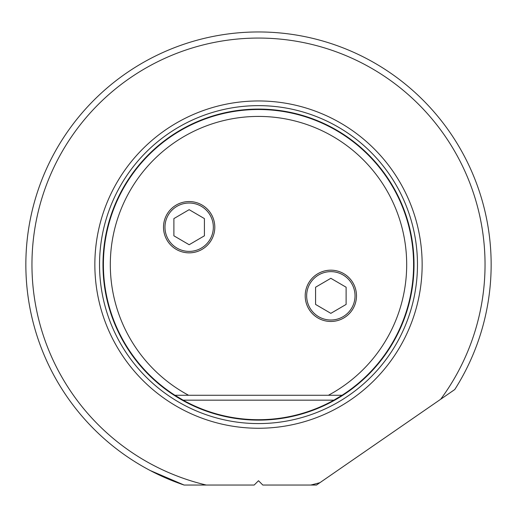 <?xml version="1.0" encoding="UTF-8"?>
<svg xmlns="http://www.w3.org/2000/svg" width="517" height="517" viewBox="0 0 517 517"><rect width="100%" height="100%" fill="white"/><g stroke="black" fill="none" stroke-linecap="round" stroke-linejoin="round"><path stroke-width="0.78" d="M184.11 485.043L254.183 485.043L258.5 480.726L262.817 485.043L310.743 485.043A226.543 226.543 0 0 0 319.945 482.658L454.773 389.521A232.65 232.65 0 0 0 258.5 31.957A232.65 232.65 0 0 0 184.11 485.043L150.279 470.554M240.528 485.043L238.595 485.043M339.346 469.255L427.132 408.611L339.346 469.255M319.945 482.658L316.488 485.043L310.743 485.043M440.691 399.247A226.543 226.543 0 0 0 258.5 38.064A226.543 226.543 0 0 0 206.251 485.043M258.5 100.957A163.65 163.65 0 0 1 422.15 264.607A163.65 163.65 0 0 1 258.5 428.257A163.65 163.65 0 0 1 94.85 264.607A163.65 163.65 0 0 1 258.5 100.957M183.134 400.164A155.1 155.1 0 0 0 333.866 400.164L342.047 395.279A155.1 155.1 0 0 0 258.5 109.507A155.1 155.1 0 0 0 174.953 395.279L183.134 400.164L333.866 400.164M342.047 395.279L174.953 395.279M328.385 395.279A148.185 148.185 0 0 0 258.5 116.422A148.185 148.185 0 0 0 188.615 395.279M356.491 295.821A25.65 25.65 0 0 1 330.841 321.471A25.65 25.65 0 0 1 305.198 295.821A25.65 25.65 0 0 1 330.841 270.178A25.65 25.65 0 0 1 356.491 295.821M214.801 227.202A25.65 25.65 0 0 1 189.151 252.852A25.65 25.65 0 0 1 163.508 227.202A25.65 25.65 0 0 1 189.151 201.559A25.65 25.65 0 0 1 214.801 227.202M164.968 227.202A24.183 24.183 0 0 0 189.151 251.391A24.183 24.183 0 0 0 213.34 227.202A24.183 24.183 0 0 0 189.151 203.019A24.183 24.183 0 0 0 164.968 227.202M173.886 218.594L189.151 209.676L204.415 218.594L204.415 235.81L189.151 244.728L173.886 235.81L173.886 218.594M306.659 295.821A24.183 24.183 0 0 0 330.841 320.01A24.183 24.183 0 0 0 355.03 295.821A24.183 24.183 0 0 0 330.841 271.638A24.183 24.183 0 0 0 306.659 295.821M315.577 287.219L330.841 278.301L346.112 287.219L346.112 304.429L330.841 313.347L315.577 304.429L315.577 287.219M258.5 105.636A158.971 158.971 0 0 0 99.529 264.607A158.971 158.971 0 0 0 258.5 423.578A158.971 158.971 0 0 0 417.471 264.607A158.971 158.971 0 0 0 258.5 105.636M258.5 420.127A155.52 155.52 0 0 0 414.02 264.607A155.52 155.52 0 0 0 258.5 109.087A155.52 155.52 0 0 0 102.98 264.607A155.52 155.52 0 0 0 258.5 420.127"/></g></svg>

